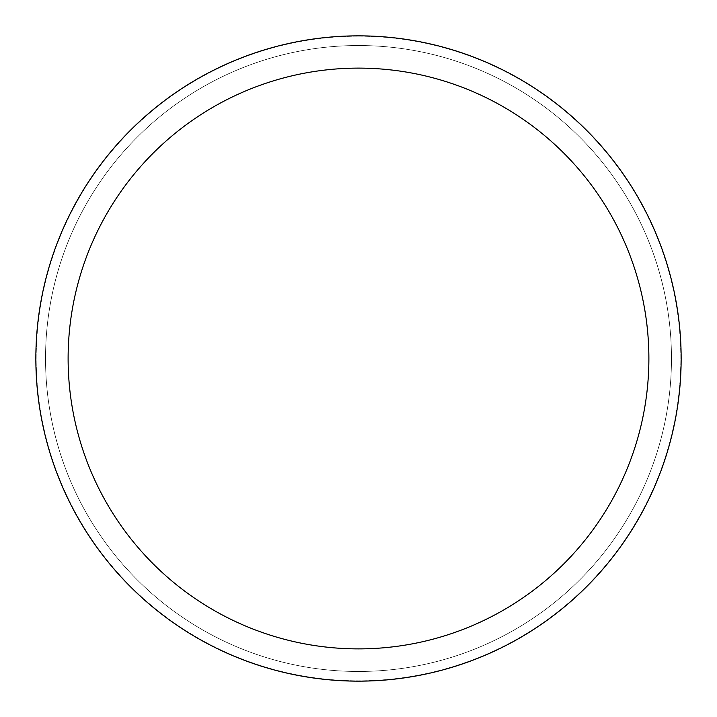 <?xml version="1.0" encoding="UTF-8"?>
<svg xmlns="http://www.w3.org/2000/svg" width="717" height="717" viewBox="0 0 717 717"><rect width="100%" height="100%" fill="white"/><g stroke="black" fill="none" stroke-linecap="round" stroke-linejoin="round"><path stroke-width="0.54" stroke-dasharray="3.58 2.69" d="M358.5 36.173A322.327 322.327 0 0 1 680.827 358.5A322.327 322.327 0 0 1 358.5 680.827A322.327 322.327 0 0 1 36.173 358.5A322.327 322.327 0 0 1 358.5 36.173A322.318 322.318 0 0 1 680.818 358.5A322.318 322.318 0 0 1 358.5 680.818A322.318 322.318 0 0 1 36.182 358.5A322.318 322.318 0 0 1 358.5 36.182M358.5 45.529A312.97 312.97 0 0 1 671.471 358.5A312.97 312.97 0 0 1 358.5 671.471A312.97 312.97 0 0 1 45.529 358.5A312.97 312.97 0 0 1 358.5 45.529A312.97 312.97 0 0 1 671.471 358.5A312.97 312.97 0 0 1 358.5 671.471A312.97 312.97 0 0 1 45.529 358.5A312.97 312.97 0 0 1 358.5 45.529M358.5 35.85A322.65 322.65 0 0 1 681.15 358.5A322.65 322.65 0 0 1 358.5 681.15A322.65 322.65 0 0 1 35.85 358.5A322.65 322.65 0 0 1 358.5 35.85A322.641 322.641 0 0 1 681.141 358.5A322.641 322.641 0 0 1 358.5 681.141A322.65 322.65 0 0 1 35.85 358.5A322.65 322.65 0 0 1 358.5 35.85A322.65 322.65 0 0 1 681.15 358.5A322.65 322.65 0 0 1 358.5 681.15A322.641 322.641 0 0 1 35.859 358.5A322.641 322.641 0 0 1 358.5 35.859A322.65 322.65 0 0 1 681.15 358.5A322.65 322.65 0 0 1 358.5 681.15"/><path stroke-width="1.08" d="M358.5 35.85A322.65 322.65 0 0 1 681.15 358.5A322.65 322.65 0 0 1 358.5 681.15A322.65 322.65 0 0 1 35.85 358.5A322.65 322.65 0 0 1 358.5 35.85M358.5 68.115A290.385 290.385 0 0 1 648.885 358.5A290.385 290.385 0 0 1 358.5 648.885A290.385 290.385 0 0 1 68.115 358.5A290.385 290.385 0 0 1 358.5 68.115"/></g></svg>
